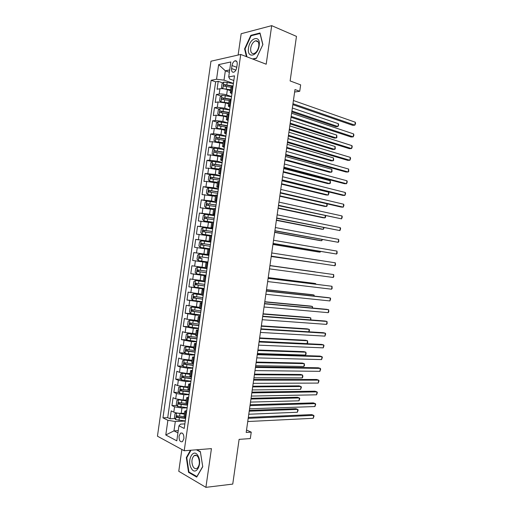 <?xml version="1.0" encoding="UTF-8"?>
<svg xmlns="http://www.w3.org/2000/svg" width="513" height="513" viewBox="0 0 513 513"><rect width="100%" height="100%" fill="white"/><g stroke="black" fill="none" stroke-linecap="round" stroke-linejoin="round"><path stroke-width="0.77" d="M183.891 438.653C183.949 434.331 182.82 432.497 180.505 433.145L179.069 436.146C179.005 440.462 180.14 442.296 182.468 441.648L183.891 438.653M181.871 449.478L178.761 471.28L205.912 487.35L232.748 484.092L239.109 439.359L250.325 438.577L251.242 432.138L246.529 430.035M210.965 61.214L157.446 436.191L184.218 450.754L240.732 54.455L210.965 61.214M240.732 54.455L266.196 64.215L271.691 25.65L241.161 33.723L238.122 55.045M271.691 25.65L296.469 36.378L290.127 80.932L300.65 84.863L299.733 91.288L294.981 89.551L246.189 432.453L251.242 432.138M230.523 90.705L227.362 89.64C224.579 88.8 222.103 88.505 219.936 88.743L217.095 89.23L218.224 81.336L222.879 82.926M231.536 96.566L226.605 94.937C223.822 94.116 221.347 93.815 219.179 94.033L216.345 94.495L221.084 96.046M216.345 94.495L215.216 102.395L218.051 101.978L225.476 102.889L228.638 103.902M226.759 117.099L223.585 116.137L216.159 115.213L213.337 115.56L214.466 107.659L219.295 109.16M224.874 130.302L221.693 129.385L214.274 128.449L211.459 128.725L212.587 120.824L217.518 122.28M222.995 143.505L212.382 141.684L209.58 141.889L210.708 133.989L215.736 135.4M221.109 156.709L210.497 154.926L207.701 155.061L208.829 147.16L213.966 148.52M219.224 169.912L208.605 168.168L205.822 168.232L206.951 160.332L212.202 161.633M217.345 183.122L206.713 181.41L203.943 181.403L205.072 173.503L210.445 174.753M215.46 196.332L202.064 194.581L203.193 186.674L208.701 187.873L207.015 189.15L206.45 193.112L207.784 194.472L215.569 195.568M213.575 209.541L200.185 207.759L201.314 199.852L207.752 201.154M211.689 222.757L198.307 220.936L199.429 213.03L209.618 214.934M209.804 235.967L196.421 234.114L197.55 226.207L212.677 228.811M207.919 249.183L194.542 247.298L195.671 239.385L210.83 241.77M208.977 254.737L193.792 252.569L192.664 260.476L207.874 262.502M205.283 267.69L191.907 265.753L190.778 273.66L206.021 275.462M203.398 280.912L190.028 278.937L188.899 286.85L202.295 288.235M201.513 294.135L188.143 292.121L187.014 300.034L194.344 300.689M199.628 307.358L186.264 305.312L185.135 313.225L190.939 313.655M197.736 320.58L187.053 319.246L184.385 318.502L183.25 326.422L188.81 326.749M195.851 333.809L185.161 332.507L182.5 331.693L181.371 339.612L186.822 339.856M193.965 347.038L183.269 345.775L180.614 344.89L179.486 352.809L184.84 352.97M192.08 360.267L181.371 359.042L178.736 358.087L177.607 366.006L182.865 366.083M190.195 373.502L186.879 373.477L179.479 372.31L176.85 371.284L175.722 379.203L180.897 379.203M188.303 386.731L184.981 386.757L177.588 385.577L174.965 384.481L173.836 392.4L178.934 392.33M186.418 399.967L183.09 400.044L175.696 398.851L173.086 397.684L171.951 405.603L176.972 405.462M232.004 65.549L231.575 68.55C231.376 71.269 232.113 72.487 233.8 72.198C235.294 71.48 236.275 69.909 236.743 67.492L237.173 64.458C237.372 61.752 236.64 60.54 234.98 60.81C233.466 61.528 232.472 63.105 232.004 65.549L236.769 67.293M184.853 423.905L180.57 424.116L178.941 425.816L184.205 428.445L234.492 75.828L228.708 76.931L229.786 79.066L233.832 80.477M178.941 425.816L176.799 440.834L165.789 434.979L167.886 420.294L162.961 417.839L211.132 80.278L216.55 79.246L218.634 64.619L230.837 61.964L228.708 76.931M187.142 407.854L181.955 408.015L174.561 406.815L171.951 405.603M184.526 413.209L181.192 413.331L181.955 408.015M189.028 394.644L183.846 394.728L176.453 393.542L173.836 392.4M190.913 381.435L185.744 381.448L178.344 380.268L175.722 379.203M192.792 368.231L187.636 368.161L180.236 367L177.607 366.006M194.677 355.028L189.528 354.881L182.134 353.733L179.486 352.809M196.562 341.825L191.426 341.607L181.371 339.612M198.441 328.621L193.318 328.326L183.25 326.422M200.326 315.424L195.209 315.053L185.135 313.225M202.205 302.228L187.014 300.034M204.091 289.031L188.899 286.85M205.969 275.84L190.778 273.66M207.848 262.643L192.664 260.476M210.862 241.54L205.809 240.744L206.566 235.441M212.741 228.356L207.701 227.483L208.458 222.174M214.62 215.165L209.593 214.222L210.349 208.913M216.505 201.981L211.484 200.961L212.241 195.658M218.384 188.797L213.376 187.7L214.133 182.397M220.263 175.619L215.268 174.446L216.024 169.143M222.142 162.441L217.159 161.191L217.916 155.888M224.021 149.257L219.051 147.936L219.808 142.633M225.9 136.086L220.936 134.682L221.693 129.385M227.778 122.908L222.828 121.434L223.585 116.137M229.657 109.737L224.72 108.185L225.476 102.889M218.224 81.336L215.633 81.817L167.713 417.646L170.072 418.807L175.023 418.595M181.192 413.331C178.287 413.343 175.818 412.946 173.798 412.125L171.201 410.887L170.072 418.807M195.671 239.385L205.809 240.744M197.55 226.207L207.701 227.483M199.429 213.03L209.593 214.222M201.314 199.852L211.484 200.961M203.193 186.674L213.376 187.7M205.072 173.503L215.268 174.446M206.951 160.332L209.74 160.223L217.159 161.191M208.829 147.16L211.625 146.981L219.051 147.936M210.708 133.989L213.517 133.746L220.936 134.682M212.587 120.824L215.402 120.504L222.828 121.434M214.466 107.659L217.294 107.268L224.72 108.185M232.197 91.93L230.241 92.673L231.921 93.866M232.973 86.505L231.01 87.287L230.254 92.59M231.036 100.061L229.087 100.76L228.33 106.076M230.01 107.262L228.323 106.146L230.26 105.486M229.106 113.623L227.169 114.232L226.406 119.555M228.099 120.658L226.4 119.625L228.33 119.042M227.169 127.179L225.245 127.711L224.482 133.04M226.188 134.06L224.476 133.098L226.393 132.604M225.233 140.742L223.322 141.19L222.565 146.526M224.277 147.462L222.552 146.577L224.463 146.167M223.302 154.304L221.398 154.669L220.641 160.011M222.366 160.864L220.635 160.062L222.527 159.735M221.366 167.873L219.481 168.149L218.718 173.503M220.455 174.266L218.711 173.541L220.59 173.298M219.429 181.442L217.557 181.634L216.794 186.995M218.544 187.675L216.787 187.027L218.66 186.867M217.499 195.011L215.633 195.12L214.864 200.487M216.633 201.083L214.864 200.512L216.723 200.436M215.563 208.579L213.709 208.605L212.94 213.979M214.716 214.492L212.94 214.004L214.787 214.011M213.626 222.155L211.786 222.097L211.016 227.477L212.85 227.58M211.689 235.73L209.862 235.589L209.092 240.975L210.914 241.155M209.753 249.305L207.938 249.081L207.169 254.474M207.816 262.88L206.014 262.573L207.829 262.784M206.014 262.579L205.245 267.972L207.04 268.312M205.88 276.462L204.084 276.071L205.918 276.199M204.084 276.077L203.315 281.47L205.104 281.894M203.943 290.044L202.16 289.569L204.001 289.621M202.16 289.582L201.391 294.969L203.167 295.475M202.007 303.625L200.237 303.068L202.09 303.042M200.23 303.093L199.467 308.467L201.231 309.063M200.07 317.214L198.313 316.566L200.173 316.47M198.307 316.598L197.543 321.972L199.294 322.645M198.133 330.802L196.383 330.071L198.262 329.891M196.383 330.109L195.613 335.47L197.358 336.233M196.19 344.39L194.459 343.575L196.344 343.319M194.453 343.62L193.69 348.981L195.421 349.828M194.254 357.978L192.535 357.08L194.433 356.747M192.529 357.131L191.759 362.486L193.478 363.416M192.317 371.572L190.605 370.591L192.516 370.181M190.599 370.649L189.836 375.997L191.541 377.01M190.381 385.167L188.681 384.102L190.599 383.609M188.669 384.166L187.912 389.508L189.605 390.605M188.438 398.761L186.751 397.613L188.688 397.043M186.745 397.684L185.982 403.019L187.662 404.206M186.501 412.362L184.827 411.125L186.77 410.483M184.815 411.208L184.052 416.53L185.725 417.8M229.369 72.262L225.342 70.826L224.008 80.143L216.55 79.246M233.415 83.395L224.008 80.143M205.912 487.35L211.433 448.625L184.218 450.754M294.629 92.026L299.733 91.288M229.702 69.935L225.342 70.826L218.634 64.619M178.255 430.631L173.978 430.869L177.934 432.901M185.257 421.064L175.311 421.519L173.978 430.869L165.789 434.979M215.633 81.817L211.132 80.278M212.805 227.907L211.016 227.49M210.894 241.315L209.092 240.982M167.713 417.646L162.961 417.839M167.886 420.294L175.311 421.519M252.915 59.123L256.397 58.379L262.893 44.573L260.02 32.979L250.838 35.339L244.592 48.882L246.407 56.629M190.426 450.273L186.322 457.577L188.54 472.345L196.723 477.109L202.75 466.695L200.359 451.607L196.87 449.766M245.118 49.088L244.592 48.882M251.601 35.647L250.838 35.339M189.374 472.261L188.54 472.345M186.879 457.525L186.322 457.577M292.833 104.646L352.713 125.326L354.874 125.153L292.968 103.69M355.291 122.222L355.554 123.518L354.874 125.153L355.291 122.222L293.423 100.522M233.396 83.516L223.822 82.067L222.058 83.677L221.494 87.627L222.841 88.653L230.658 89.769M226.22 89.307L230.6 90.179M291.801 111.905L335.906 126.717L337.958 126.544L338.362 123.691L292.352 108.006M233.037 86.03L224.11 84.53C223.322 85.152 223.27 85.684 223.957 86.107L231.01 87.255M224.867 86.133L225.714 85.043L232.979 86.447M291.923 111.032L337.958 126.544L338.663 124.954L338.362 123.691M259.187 45.574C260.963 34.499 249.735 37.398 248.51 48.087C246.663 58.924 257.821 56.558 259.187 45.574M258.796 46.26C259.097 42.355 258.026 40.54 255.577 40.816C253.101 41.842 251.479 44.285 250.71 48.151C250.402 52.069 251.485 53.884 253.973 53.589C256.417 52.557 258.026 50.114 258.796 46.26M246.933 56.834L245.073 48.895L251.126 35.769L260.02 33.492L262.803 44.721L256.513 58.091L252.479 58.957M198.082 455.967C193.638 447.368 186.565 459.981 191.189 468.061C195.511 476.898 202.885 464.156 198.082 455.967M198.23 457.359C196.986 455.294 195.607 454.736 194.087 455.679C191.631 458.41 191.272 462.021 193.01 466.509C194.26 468.625 195.658 469.203 197.216 468.228C199.666 465.445 200.006 461.822 198.23 457.359M197.018 476.596L188.938 472.005L186.79 457.692L190.983 450.228M196.396 449.805L200.391 451.921L202.706 466.529L196.87 476.615M291.038 117.265L351.052 137.003L353.213 136.862L291.16 116.387M353.63 133.931L353.899 135.201L353.213 136.862L353.63 133.931L291.615 113.213M289.242 129.885L349.398 148.674L351.552 148.571L289.358 129.084M351.963 145.641L352.239 146.885L351.552 148.571L351.963 145.641L289.807 125.909M287.447 142.511L347.737 160.351L349.885 160.28L287.549 141.78M350.302 157.356L350.578 158.568L349.885 160.28L350.302 157.356L287.998 138.606M285.651 155.131L346.083 172.022L348.224 171.996L285.741 154.484M348.641 169.066L348.757 171.425L348.224 171.996L348.641 169.066L286.196 151.303M231.51 96.726L221.937 95.29L220.18 96.854L219.615 100.804L220.956 101.869L228.772 102.985M220.994 101.895L221.456 102.042M223.424 102.363L228.715 103.363M290.089 123.947L334.29 138.093L336.336 137.959L336.74 135.105L290.634 120.119M231.151 99.24L222.212 97.759C221.436 98.387 221.385 98.913 222.071 99.336L229.24 100.497M222.995 99.375L223.713 98.246L231.1 99.625M290.204 123.146L336.336 137.959L336.881 137.478L336.74 135.105M229.625 109.942L220.051 108.506L218.301 110.032L217.736 113.989L219.109 115.117L226.887 116.207M219.109 115.117L219.904 115.361M220.994 115.528L226.836 116.554M288.37 135.99L332.674 149.469L334.713 149.373L335.124 146.519L288.909 132.232M229.273 112.45L220.308 110.994C219.545 111.616 219.506 112.142 220.18 112.571L227.804 113.803M221.122 112.616L221.949 111.456L229.221 112.809M288.479 135.259L334.713 149.373L335.265 148.866L335.124 146.519M227.746 123.158L218.16 121.728L216.422 123.216L215.858 127.173L217.217 128.34L225.002 129.43M217.217 128.34L218.467 128.699M218.705 128.737L224.957 129.744M286.658 148.033L331.052 160.851L333.091 160.787L333.501 157.933L287.184 144.345M227.387 125.666L218.403 124.229C217.659 124.851 217.621 125.377 218.294 125.807L226.913 127.205M219.25 125.858L220.064 124.665L227.342 125.986M286.754 147.372L333.091 160.787L333.649 160.255L333.501 157.933M225.861 136.375L216.274 134.951L214.537 136.4L213.972 140.357L215.332 141.562L223.117 142.652M215.332 141.562L223.072 142.935M284.946 160.082L329.436 172.233L331.475 172.208L331.879 169.354L285.459 156.459M225.502 138.882L216.499 137.465C215.768 138.087 215.742 138.613 216.409 139.042L225.271 140.472M217.384 139.106L218.179 137.882L225.457 139.17M285.029 159.485L331.475 172.208L332.026 171.643L331.879 169.354M283.856 167.757L344.422 183.699L346.557 183.712L283.933 167.18M346.974 180.781L347.263 181.942L346.557 183.712L346.974 180.781L284.388 164.006M223.976 149.591L214.389 148.174L212.658 149.584L212.093 153.541L213.446 154.785L221.225 155.881M213.446 154.785L221.193 156.125M283.234 172.131L327.82 183.616L329.853 183.622L330.257 180.768L283.734 168.572M223.617 152.098L214.594 150.7C213.883 151.322 213.857 151.848 214.517 152.278L223.392 153.688M215.518 152.355L216.294 151.091L223.578 152.355M283.304 171.605L329.853 183.622L330.41 183.038L330.257 180.768M282.054 180.384L342.767 195.382L344.896 195.427L282.124 179.883M345.313 192.497L345.602 193.632L344.896 195.427L345.313 192.497L282.58 176.709M222.091 162.807L212.504 161.396L210.779 162.775L210.215 166.731L211.561 168.014L219.34 169.11M211.561 168.014L219.314 169.322M281.515 184.18L326.204 194.998L328.23 195.043L328.634 192.189L282.009 180.691M221.731 165.321L212.696 163.942C211.997 164.564 211.972 165.083 212.632 165.513L221.507 166.905M213.652 165.603L214.408 164.307L221.699 165.545M281.579 183.725L328.23 195.043L328.955 193.292L328.634 192.189M280.258 193.01L341.107 207.06L343.235 207.149L280.316 192.587M343.646 204.219L343.941 205.322L343.235 207.149L343.646 204.219L280.771 189.412M220.205 176.03L210.619 174.625L208.894 175.959L208.329 179.922L209.67 181.243L217.454 182.339M209.67 181.243L217.429 182.519M279.803 196.229L324.588 206.38L326.608 206.463L326.986 203.796M219.846 178.543L210.792 177.184L210.74 178.755L219.615 180.127M211.798 178.857L212.523 177.524L219.821 178.736M279.854 195.844L326.608 206.463L327.172 205.822L327.076 203.821M278.463 205.642L341.568 218.865L278.514 205.296M341.985 215.935L342.28 217.012L341.568 218.865L341.985 215.935L278.963 202.116M207.784 194.472L215.543 195.716M207.752 194.433L208.727 187.854L218.32 189.252M278.084 208.278L322.966 217.769L324.979 217.884L325.293 215.697M217.961 191.766L208.887 190.432L208.855 191.997L217.73 193.35M209.945 192.112L210.638 190.746L217.935 191.92M278.129 207.964L324.979 217.884L325.556 217.217L325.62 215.768M276.667 218.275L339.907 230.587L276.706 217.999M340.318 227.657L340.619 228.702L339.907 230.587L340.318 227.657L277.155 214.825M216.428 202.475L206.842 201.09L205.129 202.346L204.565 206.303L205.899 207.701L213.677 208.804M205.899 207.701L213.664 208.919M276.372 220.334L321.35 229.157L323.357 229.311L323.6 227.605M216.076 204.988L206.989 203.674L206.963 205.245L215.845 206.579M208.098 205.373L208.753 203.962L216.056 205.117M276.404 220.083L323.357 229.311L324.062 227.695M274.865 230.908L338.24 242.309L274.897 230.709M338.657 239.379L338.798 241.565L338.24 242.309L338.657 239.379L275.346 227.535M214.543 215.704L204.956 214.319L203.251 215.537L202.686 219.5L204.007 220.936L211.888 222.052M204.007 220.936L211.779 222.123M274.654 232.389L319.734 240.546L321.734 240.738L321.907 239.507M214.184 218.217L205.085 216.922L205.072 218.487L213.959 219.801M206.264 218.634L206.867 217.185L214.171 218.307M274.679 232.209L321.734 240.738L322.376 239.59M273.07 243.54L336.573 254.031L273.083 243.419M336.99 251.101L337.137 253.262L336.573 254.031L336.99 251.101L273.538 240.244M212.658 228.933L203.065 227.554L201.365 228.734L200.801 232.69L202.122 234.172L211.715 235.544M202.122 234.172L211.709 235.595M272.942 244.444L318.111 251.934L320.112 252.159L320.221 251.415M212.299 231.446L203.18 230.17L203.186 231.735L212.074 233.03M204.45 231.902L204.674 230.427L212.292 231.504M272.954 244.335L320.112 252.159L320.644 251.485M271.268 256.173L334.912 265.753L271.274 256.134M335.329 262.823L335.476 264.958L334.912 265.753L335.329 262.823L271.73 252.954M210.772 242.162L201.179 240.789L199.486 241.931L198.916 245.894L200.23 247.407L209.83 248.779M200.23 247.407L209.83 248.792M271.223 256.5L318.528 263.316M210.413 244.675L201.282 243.419L201.295 244.983L210.189 246.266M202.673 245.176L202.776 243.649L210.413 244.701M271.23 256.462L318.676 263.342M269.921 265.67L333.662 274.551L333.245 277.482L269.466 268.844M269.921 265.651L333.662 274.551L333.816 276.654L333.245 277.482M199.288 254.025L208.887 255.391L199.288 254.025L197.601 255.134L197.037 259.091L198.345 260.649L207.945 262.008M315.283 271.871L269.934 265.542L315.283 271.871M202.051 258.616L200.981 258.449C200.198 258.013 200.166 257.488 200.872 256.878L199.377 256.673L199.403 258.238L202.051 258.616L201.692 261.136M208.528 257.904L199.377 256.673M268.113 278.379L331.994 286.273L331.584 289.21L267.658 281.56M268.126 278.29L331.994 286.273L332.155 288.351L331.584 289.21M207.002 268.588L197.402 267.267L195.716 268.331L195.152 272.294L196.453 273.884L206.053 275.244M197.402 267.267L206.995 268.626M315.566 284.157L315.649 283.586L313.661 283.266L268.222 277.604M206.636 271.14L197.473 269.928L197.511 271.486L206.412 272.73M206.418 272.685L199.095 271.678C198.319 271.242 198.281 270.717 198.973 270.114M315.886 284.196L315.649 283.586L268.209 277.687M266.298 291.095L330.334 298.002L329.917 300.939L265.849 294.276M266.324 290.929L328.249 297.623L330.334 298.002L330.654 298.88L329.917 300.939M203.642 281.592L195.511 280.508L193.831 281.534L193.266 285.497L194.568 287.126L204.168 288.479M195.511 280.508L204.546 281.784M313.873 296.072L314.027 295.02L312.045 294.654L266.504 289.665M204.751 284.375L195.575 283.182L195.62 284.741L204.527 285.965M204.54 285.882L197.204 284.914L196.639 283.811M314.347 296.123L314.027 295.02L266.484 289.819M264.49 303.818L328.666 309.737L328.249 312.667L264.041 306.998M264.528 303.574L326.589 309.313L328.666 309.737L328.827 311.757L328.249 312.667M201.423 294.763L193.625 293.75L191.952 294.738L191.387 298.701L192.676 300.374L202.282 301.715M193.625 293.75L201.404 294.866M312.18 307.98L312.398 306.453L310.423 306.056L264.791 301.727M202.866 297.611L193.67 296.437L193.728 297.995L202.635 299.201M202.654 299.085L195.318 298.143L194.741 297.078M312.654 308.024L312.398 306.453L264.759 301.952M262.682 316.534L326.999 321.465L326.582 324.396L262.226 319.714M262.727 316.213L324.928 321.01L326.999 321.465L327.166 323.459L326.582 324.396M199.538 307.973L191.734 306.992L190.066 307.947L189.502 311.904L190.791 313.616L200.391 314.956M191.734 306.992L199.519 308.108M310.487 319.894L310.775 317.887L308.807 317.451L263.073 313.789M200.974 310.852L191.772 309.698L191.843 311.256L200.75 312.436M200.769 312.295L193.433 311.378L192.843 310.352M310.916 319.926L310.775 317.887L263.028 314.084M260.873 329.256L325.338 333.2L324.921 336.13L260.418 332.437M260.925 328.859L323.267 332.7L325.338 333.2L325.672 333.995L324.921 336.13M197.652 321.189L189.842 320.24L188.181 321.151L187.617 325.114L188.899 326.864L198.505 328.198M189.842 320.24L197.627 321.356M308.8 331.808L309.153 329.32L307.184 328.846L261.354 325.858M199.089 324.088L189.868 322.953L189.951 324.517L198.864 325.678M198.89 325.499L191.541 324.614L190.945 323.62M308.98 331.821L309.519 330.103L309.153 329.32L261.303 326.217M259.059 341.979L323.671 344.928L323.254 347.865L258.61 345.159M259.129 341.504L321.606 344.396L323.671 344.928L324.011 345.698L323.254 347.865M195.767 334.405L187.95 333.488L186.296 334.361L185.732 338.324L187.008 340.113L196.614 341.44M187.95 333.488L195.742 334.604M259.142 341.389L307.12 343.614L307.524 340.754L305.568 340.247L259.636 337.926M197.197 337.33L187.97 336.214L188.059 337.778L196.973 338.92M197.005 338.708L189.656 337.849L189.053 336.887M307.12 343.614L307.736 342.652L307.524 340.754L259.578 338.356M257.25 354.701L322.004 356.663L321.587 359.6L256.795 357.882M257.327 354.156L319.945 356.093L322.004 356.663L322.35 357.407L321.587 359.6M193.882 347.622L186.065 346.737L184.411 347.57L183.846 351.533L185.116 353.367L194.728 354.682M186.065 346.737L193.85 347.859M257.417 353.528L305.498 355.054L305.902 352.194L303.946 351.649L257.917 349.994M195.312 350.578L186.065 349.481L186.168 351.039L195.087 352.168M195.12 351.918L187.764 351.091L187.162 350.148M305.498 355.054L306.114 354.066L305.902 352.194L257.847 350.494M255.442 367.43L320.336 368.398L319.92 371.335L254.987 370.61M255.525 366.801L318.284 367.789L320.336 368.398L320.683 369.11L319.92 371.335M191.997 360.844L184.173 359.991L182.525 360.786L181.961 364.749L183.231 366.615L192.837 367.93M184.173 359.991L191.958 361.114M255.692 365.666L303.869 366.494L304.28 363.634L302.324 363.05L256.205 362.063M193.42 363.82L184.167 362.742L184.27 364.301L193.196 365.41M193.234 365.134L185.879 364.333L185.27 363.416M303.869 366.494L304.491 365.474L304.28 363.634L256.122 362.633M253.627 380.159L318.669 380.139L318.252 383.076L253.172 383.339M253.73 379.453L316.624 379.492L318.669 380.139L319.022 380.819L318.252 383.076M190.111 374.067L182.282 373.246L180.64 374.003L180.076 377.966L181.339 379.87L190.945 381.178M182.282 373.246L190.066 374.368M253.961 377.805L302.247 377.934L302.651 375.074L300.708 374.458L254.486 374.131M191.535 377.068L182.262 376.01L182.378 377.568L191.304 378.658M191.349 378.344L183.987 377.574L183.378 376.683M302.247 377.934L302.869 376.888L302.651 375.074L254.397 374.772M251.819 392.887L317.002 391.881L316.585 394.811L251.364 396.068M251.928 392.105L314.963 391.195L317.002 391.881L317.361 392.535L316.585 394.811M181.384 386.494L178.755 387.219L178.191 391.182L179.447 393.125L189.06 394.426M182.16 386.59L188.226 387.289M180.39 386.501L188.175 387.623M252.236 389.951L300.618 389.373L301.028 386.513L299.085 385.859L252.768 386.206M188.701 390.226L180.717 389.245L180.364 389.277L180.486 390.835L189.419 391.906M189.464 391.56L182.096 390.816L181.487 389.951M300.618 389.373L301.413 387.161L301.028 386.513L252.665 386.917M250.004 405.616L315.335 403.616L314.918 406.553L249.549 408.797M250.126 404.763L313.302 402.891L315.335 403.616L315.694 404.244L314.918 406.553M179.108 399.742L176.87 400.435L176.305 404.398L177.556 406.386L187.168 407.675M180.743 399.948L186.341 400.512M178.498 399.755L186.29 400.884M250.504 402.096L298.996 400.813L299.4 397.953L297.463 397.267L251.049 398.28M186.161 403.423L178.46 402.545L178.595 404.109L187.527 405.155M187.578 404.783L180.21 404.064L179.601 403.224M298.996 400.813L299.791 398.575L299.4 397.953L250.94 399.056M248.196 418.345L313.667 415.357L313.251 418.294L247.741 421.532M248.324 417.415L311.635 414.6L313.667 415.357L314.033 415.96L313.251 418.294M176.914 413.003L174.984 413.651L174.42 417.62L175.664 419.64L185.276 420.929M179.569 413.305L184.456 413.741M176.607 413.01L184.398 414.138M248.779 414.241L297.367 412.26L297.777 409.4L295.847 408.675L249.331 410.355M184.045 416.659L176.562 415.819L176.703 417.377L185.635 418.409M185.693 417.999L178.319 417.313L177.71 416.492M297.367 412.26L298.168 409.996L297.777 409.4L249.209 411.202M183.09 400.044L183.846 394.728M184.981 386.757L185.744 381.448M186.879 373.477L187.636 368.161M188.771 360.197L189.528 354.881M190.669 346.916L191.426 341.607M192.561 333.636L193.318 328.326M194.453 320.362L195.209 315.053M196.351 307.088L197.107 301.779M198.242 293.814L198.999 288.511M200.134 280.547L200.891 275.237M202.026 267.279L202.782 261.97M203.917 254.012L204.674 248.702M226.605 94.937L227.362 89.64M219.179 94.033L219.936 88.743M173.798 412.125L174.561 406.815M175.696 398.851L176.453 393.542M177.588 385.577L178.344 380.268M179.479 372.31L180.236 367M181.371 359.042L182.134 353.733M183.269 345.775L184.026 340.465M185.161 332.507L185.918 327.204M187.053 319.246L187.809 313.943M188.944 305.985L189.701 300.682M190.836 292.724L191.593 287.421M192.728 279.47L193.484 274.166M194.619 266.209L195.376 260.912M196.511 252.954L197.268 247.657M198.403 239.706L199.153 234.403M200.288 226.451L201.045 221.154M202.18 213.203L202.936 207.906M204.071 199.955L204.828 194.658M205.963 186.713L206.713 181.41M207.848 173.465L208.605 168.168M209.74 160.223L210.497 154.926M211.625 146.981L212.382 141.684M213.517 133.746L214.274 128.449M215.402 120.504L216.159 115.213M217.294 107.268L218.051 101.978M231.331 92.071L232.107 86.652M229.401 105.601L230.177 100.189M227.471 119.144L228.247 113.726M225.54 132.681L226.316 127.262M223.61 146.224L224.386 140.806M221.68 159.767L222.45 154.349M219.75 173.311L220.519 167.892M217.813 186.854L218.589 181.435M215.883 200.403L216.659 194.985M213.953 213.953L214.723 208.534M212.016 227.509L212.792 222.084M210.086 241.059L210.856 235.64M208.15 254.615L208.926 249.196M206.22 268.177L206.995 262.752M204.283 281.733L205.059 276.308M202.353 295.296L203.122 289.871M200.416 308.858L201.192 303.433M198.48 322.421L199.256 316.996M196.55 335.989L197.319 330.564M194.613 349.558L195.389 344.127M192.676 363.127L193.452 357.702M190.74 376.696L191.516 371.271M188.81 390.271L189.579 384.84M186.873 403.846L187.643 398.415M184.936 417.428L185.706 411.997M235.877 70.108L231.575 68.55M223.777 82.112L222.841 88.653M226.618 86.376L226.265 88.89M227.208 82.272L226.849 84.786M225.714 85.043L224.181 84.523M221.892 95.328L220.956 101.869M224.732 99.612L224.373 102.132M225.316 95.508L224.957 98.028M223.835 98.252L222.296 97.752M220.006 108.544L219.07 115.085M222.841 112.854L222.482 115.374M223.431 108.75L223.072 111.263M221.949 111.456L220.41 110.981M218.121 121.767L217.185 128.308M220.956 126.095L220.596 128.616M221.539 121.991L221.18 124.505M220.064 124.665L218.519 124.217M216.23 134.983L215.3 141.53M219.064 139.344L218.705 141.857M219.654 135.233L219.295 137.753M218.179 137.882L216.633 137.452M214.344 148.206L213.414 154.753M217.179 152.585L216.819 155.106M217.762 148.481L217.403 150.995M216.294 151.091L214.742 150.687M212.459 161.435L211.523 167.982M215.287 165.834L214.928 168.354M215.87 161.73L215.511 164.243M214.408 164.307L212.857 163.929M210.574 174.657L209.637 181.204M213.395 179.082L213.036 181.602M213.985 174.978L213.626 177.492M212.523 177.524L210.965 177.165M211.51 192.337L211.151 194.85M212.093 188.226L211.734 190.746M210.638 190.746L209.08 190.406M206.797 201.115L205.867 207.669M209.618 205.585L209.259 208.105M210.202 201.481L209.843 203.994M208.753 203.962L207.188 203.655M204.911 214.351L203.975 220.898M207.727 218.839L207.367 221.359M208.31 214.735L207.951 217.249M206.867 217.185L205.303 216.896M203.02 227.586L202.09 234.133M205.835 232.1L205.476 234.614M206.418 227.99L206.059 230.51M204.982 230.414L203.411 230.145M201.134 240.815L200.198 247.369M203.943 245.355L203.584 247.875M204.533 241.245L204.174 243.765M203.097 243.637L201.519 243.393M199.249 254.057L198.313 260.61M202.641 254.506L202.282 257.026M200.981 258.449L199.403 258.238M197.358 267.292L196.421 273.846M200.16 271.877L199.801 274.397M200.75 267.767L200.391 270.287M199.095 271.678L197.511 271.486M195.472 280.534L194.536 287.088M198.268 285.138L197.909 287.658M198.858 281.028L198.499 283.548M197.204 284.914L195.62 284.741M193.581 293.776L192.644 300.329M196.376 298.406L196.017 300.926M196.966 294.295L196.607 296.815M195.318 298.143L193.728 297.995M191.689 307.018L190.753 313.578M194.485 311.673L194.126 314.193M195.075 307.556L194.709 310.076M193.433 311.378L191.843 311.256M189.804 320.266L188.867 326.819M192.593 324.941L192.234 327.461M193.177 320.824L192.817 323.344M191.541 324.614L189.951 324.517M187.912 333.514L186.976 340.068M190.701 338.208L190.342 340.728M191.285 334.098L190.926 336.618M189.656 337.849L188.059 337.778M186.02 346.762L185.084 353.316M188.81 351.482L188.444 354.002M189.393 347.365L189.034 349.885M187.764 351.091L186.168 351.039M184.129 360.011L183.199 366.571M186.912 364.756L186.552 367.276M187.501 360.639L187.142 363.159M185.879 364.333L184.27 364.301M182.243 373.265L181.307 379.825M185.02 378.03L184.661 380.55M185.61 373.913L185.244 376.433M183.987 377.574L182.378 377.568M180.352 386.513L179.415 393.08M183.128 391.304L182.769 393.83M183.712 387.187L183.353 389.713M182.096 390.816L180.486 390.835M178.46 399.774L177.524 406.334M181.23 404.584L180.871 407.104M181.82 400.467L181.461 402.994M180.21 404.064L178.595 404.109M176.568 413.029L175.632 419.589M179.338 417.864L178.979 420.391M179.922 413.747L179.563 416.267M178.319 417.313L176.703 417.377M182.198 433.049L180.505 433.145M236.769 61.477L234.98 60.81M225.617 85.043L224.11 84.53M258.18 41.874L255.577 40.816M196.473 455.48L194.087 455.679M223.713 98.246L222.212 97.759M221.808 111.456L220.308 110.994M219.904 124.665L218.403 124.229M217.999 137.882L216.499 137.465M216.095 151.098L214.594 150.7M214.19 164.314L212.696 163.942M212.286 177.53L210.792 177.184M210.388 190.753L208.887 190.432M208.483 203.975L206.989 203.674M206.579 217.198L205.085 216.922M204.674 230.42L203.18 230.17M202.776 243.649L201.282 243.419M198.973 270.107L197.473 269.928M196.96 283.33L195.575 283.182M194.651 296.527L193.67 296.437M192.555 309.756L191.772 309.698M190.541 322.998L189.868 322.953M188.56 336.246L187.97 336.214M186.61 349.5L186.065 349.481M184.667 362.755L184.167 362.742M182.737 376.01L182.262 376.01M180.813 389.271L180.364 389.277M178.896 402.538L178.46 402.545M176.979 415.799L176.562 415.819"/></g></svg>
